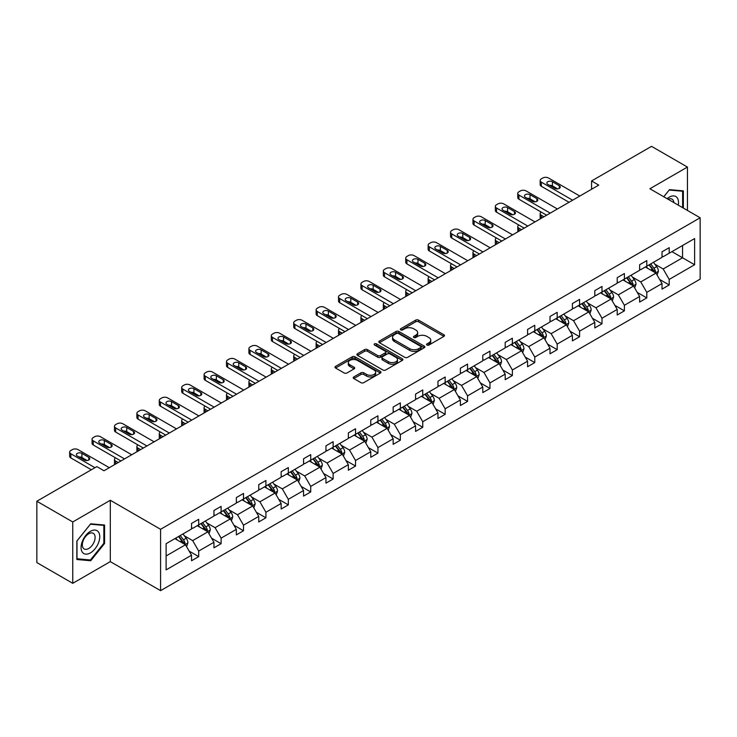 <?xml version="1.0" encoding="UTF-8"?>
<svg xmlns="http://www.w3.org/2000/svg" width="737" height="737" viewBox="0 0 737 737"><rect width="100%" height="100%" fill="white"/><g stroke="black" fill="none" stroke-linecap="round" stroke-linejoin="round"><path stroke-width="1.11" d="M426.953 345.036A1.391 0.801 0 0 0 428.934 345.036L443.904 336.385A1.99 1.152 0 0 0 444.494 335.575A1.99 1.152 0 0 0 443.904 334.764L418.533 320.116A1.99 1.152 0 0 0 415.714 320.116L400.735 328.757A1.391 0.801 0 0 0 400.329 329.328A1.391 0.801 0 0 0 400.735 329.9A1.391 0.801 0 0 0 402.706 329.9L404.65 328.776A6.375 3.685 0 0 1 413.669 328.776L415.788 330.001A6.375 3.685 0 0 1 417.658 332.608A6.375 3.685 0 0 1 415.788 335.206L413.844 336.33A1.391 0.801 0 0 0 413.439 336.901A1.391 0.801 0 0 0 413.844 337.472A1.391 0.801 0 0 0 415.825 337.472L417.759 336.348A6.375 3.685 0 0 1 426.778 336.348L428.897 337.574A6.375 3.685 0 0 1 430.767 340.172A6.375 3.685 0 0 1 428.897 342.779L426.953 343.893A1.391 0.801 0 0 0 426.548 344.465A1.391 0.801 0 0 0 426.953 345.036L426.953 343.893M353.824 376.92A1.99 1.152 0 0 0 353.244 377.731A1.99 1.152 0 0 0 353.824 378.551L360.946 382.66A1.99 1.152 0 0 0 363.765 382.66L380.403 373.051A1.99 1.152 0 0 0 380.983 372.24A1.99 1.152 0 0 0 380.403 371.43L355.022 356.782A1.99 1.152 0 0 0 352.203 356.782L335.575 366.381A1.99 1.152 0 0 0 334.985 367.192A1.99 1.152 0 0 0 335.575 368.012L344.17 372.977A1.99 1.152 0 0 0 346.989 372.977L354.11 368.868A1.99 1.152 0 0 0 354.69 368.049A1.99 1.152 0 0 0 354.11 367.238L349.845 364.778A5.334 3.077 0 0 1 348.288 362.595A5.334 3.077 0 0 1 351.577 359.748A5.334 3.077 0 0 1 357.39 360.421L374.092 370.066A5.334 3.077 0 0 1 375.658 372.24A5.334 3.077 0 0 1 372.36 375.087A5.334 3.077 0 0 1 366.547 374.414L363.765 372.811A1.99 1.152 0 0 0 360.946 372.811L353.824 376.92L353.824 378.551M110.31 500.276L72.751 521.962L36.85 501.234L36.85 562.589L72.751 583.317L110.31 561.631L160.574 590.659L160.574 529.295L110.31 500.276L110.31 561.631M687.437 210.441L687.437 167.069L649.887 188.755L700.15 217.774L160.574 529.295M687.437 167.069L651.536 146.341L591.571 180.961L591.571 189.252M36.85 501.234L96.814 466.613L103.991 470.759L598.757 185.107L591.571 180.961M404.788 357.344A1.99 1.152 0 0 0 407.607 357.344L424.245 347.744A1.99 1.152 0 0 0 424.825 346.934A1.99 1.152 0 0 0 424.245 346.114L398.864 331.466A1.99 1.152 0 0 0 396.045 331.466L379.417 341.065A1.99 1.152 0 0 0 378.827 341.885A1.99 1.152 0 0 0 379.417 342.696L404.788 357.344M375.105 345.34A1.391 0.801 0 0 1 376.524 345.533L402.291 360.411L385.691 370.002A1.99 1.152 0 0 1 382.872 370.002L357.491 355.354L357.491 353.723A1.99 1.152 0 0 0 356.911 354.543A1.99 1.152 0 0 0 357.491 355.354M357.491 353.723L364.612 349.614A1.99 1.152 0 0 1 367.431 349.614L377.722 355.556A1.99 1.152 0 0 0 380.541 355.556L385.267 352.83A1.99 1.152 0 0 0 385.847 352.019A1.99 1.152 0 0 0 385.267 351.199L374.553 345.017A1.391 0.801 0 0 1 374.138 344.446A1.391 0.801 0 0 1 375.004 343.7A1.391 0.801 0 0 1 376.524 343.875L402.319 358.772A1.99 1.152 0 0 1 402.909 359.582A1.99 1.152 0 0 1 402.319 360.402L402.319 358.772M72.751 521.962L72.751 583.317M166.111 543.685L191.528 529.009L191.528 523.454L198.704 519.309L198.704 524.864L213.933 516.075L213.933 510.52L221.109 506.374L221.109 511.929L236.337 503.141L236.337 497.586L243.514 493.431L243.514 498.995L258.742 490.197L258.742 484.642L265.919 480.496L265.919 486.052L281.147 477.263L281.147 471.708L288.324 467.562L288.324 473.117L303.552 464.328L303.552 458.773L310.728 454.628L310.728 460.183L325.957 451.394L325.957 445.839L333.133 441.693L333.133 447.248L348.361 438.46L348.361 432.905L355.538 428.759L355.538 434.314L370.766 425.525L370.766 419.97L377.943 415.825L377.943 421.38L393.162 412.591L393.162 407.036L400.348 402.89L400.348 408.445L415.567 399.657L415.567 394.102L422.752 389.956L422.752 395.511L437.971 386.722L437.971 381.167L445.157 377.022L445.157 382.577L460.376 373.788L460.376 368.233L467.562 364.087L467.562 369.642L482.781 360.854L482.781 355.298L489.967 351.153L489.967 356.708L505.186 347.919L505.186 342.364L512.372 338.219L512.372 343.774L527.591 334.985L527.591 329.421L534.776 325.275L534.776 330.839L549.995 322.041L549.995 316.486L557.181 312.341L557.181 317.896L572.4 309.107L572.4 303.552L579.586 299.406L579.586 304.961L594.805 296.173L594.805 290.618L601.991 286.472L601.991 292.027L617.21 283.238L617.21 277.683L624.396 273.538L624.396 279.093L639.615 270.304L639.615 264.749L646.8 260.603L646.8 266.158L662.019 257.37L662.019 251.814L669.196 247.669L669.196 253.224L694.623 238.548L694.623 264.749L669.196 279.424L669.196 284.979L662.019 289.125L662.019 283.57L646.8 292.359L646.8 297.914L639.615 302.059L639.615 296.504L624.396 305.293L624.396 310.848L617.21 314.994L617.21 309.439L601.991 318.227L601.991 323.792L594.805 327.937L594.805 322.373L579.586 331.171L579.586 336.726L572.4 340.872L572.4 335.317L557.181 344.105L557.181 349.66L549.995 353.806L549.995 348.251L534.776 357.04L534.776 362.595L527.591 366.74L527.591 361.185L512.372 369.974L512.372 375.529L505.186 379.675L505.186 374.12L489.967 382.908L489.967 388.463L482.781 392.609L482.781 387.054L467.562 395.843L467.562 401.398L460.376 405.543L460.376 399.988L445.157 408.777L445.157 414.332L437.971 418.478L437.971 412.923L422.752 421.711L422.752 427.267L415.567 431.412L415.567 425.857L400.348 434.646L400.348 440.201L393.162 444.347L393.162 438.791L377.943 447.58L377.943 453.135L370.766 457.281L370.766 451.726L355.538 460.514L355.538 466.07L348.361 470.215L348.361 464.66L333.133 473.449L333.133 479.004L325.957 483.15L325.957 477.594L310.728 486.383L310.728 491.947L303.552 496.093L303.552 490.538L288.324 499.327L288.324 504.882L281.147 509.027L281.147 503.472L265.919 512.261L265.919 517.816L258.742 521.962L258.742 516.407L243.514 525.195L243.514 530.751L236.337 534.896L236.337 529.341L221.109 538.13L221.109 543.685L213.933 547.831L213.933 542.275L198.704 551.064L198.704 556.619L191.528 560.765L191.528 555.21L166.111 569.885L166.111 543.685M160.574 590.659L700.15 279.139L700.15 217.774M197.267 525.693L207.898 531.828L192.679 540.617L184.361 535.817M192.679 540.617L198.704 551.064M207.898 531.828L213.933 542.275M191.528 527.683L192.679 528.346L198.704 524.864M219.672 512.759L230.303 518.894L215.084 527.683L206.765 522.883M215.084 527.683L221.109 538.13M230.303 518.894L236.337 529.341M213.933 514.748L215.084 515.412L221.109 511.929M242.077 499.824L252.708 505.96L237.48 514.748L229.17 509.949M237.48 514.748L243.514 525.195M252.708 505.96L258.742 516.407M236.337 501.814L237.48 502.477L243.514 498.995M264.482 486.881L275.113 493.025L259.885 501.814L251.575 497.014M259.885 501.814L265.919 512.261M275.113 493.025L281.147 503.472M258.742 488.871L259.885 489.534L265.919 486.052M286.886 473.946L297.518 480.082L282.289 488.871L273.98 484.08M282.289 488.871L288.324 499.327M297.518 480.082L303.552 490.538M281.147 475.936L282.289 476.599L288.324 473.117M309.291 461.012L319.922 467.147L304.694 475.936L296.385 471.136M304.694 475.936L310.728 486.383M319.922 467.147L325.957 477.594M303.552 463.002L304.694 463.665L310.728 460.183M331.696 448.078L342.327 454.213L327.099 463.002L318.789 458.202M327.099 463.002L333.133 473.449M342.327 454.213L348.361 464.66M325.957 450.067L327.099 450.731L333.133 447.248M354.101 435.143L364.732 441.279L349.504 450.067L341.194 445.268M349.504 450.067L355.538 460.514M364.732 441.279L370.766 451.726M348.361 437.133L349.504 437.796L355.538 434.314M376.506 422.209L387.137 428.344L371.909 437.133L363.599 432.333M371.909 437.133L377.943 447.58M387.137 428.344L393.162 438.791M370.766 424.199L371.909 424.862L377.943 421.38M398.91 409.275L409.542 415.41L394.313 424.199L386.004 419.399M394.313 424.199L400.348 434.646M409.542 415.41L415.567 425.857M393.162 411.264L394.313 411.928L400.348 408.445M421.315 396.34L431.946 402.476L416.718 411.264L408.409 406.465M416.718 411.264L422.752 421.711M431.946 402.476L437.971 412.923M415.567 398.33L416.718 398.993L422.752 395.511M443.72 383.406L454.351 389.541L439.123 398.33L430.813 393.53M439.123 398.33L445.157 408.777M454.351 389.541L460.376 399.988M437.971 385.396L439.123 386.059L445.157 382.577M466.125 370.471L476.756 376.607L461.528 385.396L453.218 380.596M461.528 385.396L467.562 395.843M476.756 376.607L482.781 387.054M460.376 372.461L461.528 373.125L467.562 369.642M488.53 357.537L499.161 363.673L483.933 372.461L475.623 367.662M483.933 372.461L489.967 382.908M499.161 363.673L505.186 374.12M482.781 359.527L483.933 360.19L489.967 356.708M510.934 344.603L521.556 350.738L506.337 359.527L498.028 354.727M506.337 359.527L512.372 369.974M521.556 350.738L527.591 361.185M505.186 346.593L506.337 347.256L512.372 343.774M533.339 331.668L543.961 337.804L528.742 346.593L520.433 341.793M528.742 346.593L534.776 357.04M543.961 337.804L549.995 348.251M527.591 333.658L528.742 334.322L534.776 330.839M555.744 318.725L566.366 324.86L551.147 333.658L542.837 328.859M551.147 333.658L557.181 344.105M566.366 324.86L572.4 335.317M549.995 320.715L551.147 321.378L557.181 317.896M578.149 305.791L588.771 311.926L573.552 320.715L565.242 315.924M573.552 320.715L579.586 331.171M588.771 311.926L594.805 322.373M572.4 307.78L573.552 308.444L579.586 304.961M600.554 292.856L611.176 298.992L595.957 307.78L587.647 302.981M595.957 307.78L601.991 318.227M611.176 298.992L617.21 309.439M594.805 294.846L595.957 295.509L601.991 292.027M622.958 279.922L633.58 286.057L618.361 294.846L610.043 290.046M618.361 294.846L624.396 305.293M633.58 286.057L639.615 296.504M617.21 281.912L618.361 282.575L624.396 279.093M645.363 266.987L655.985 273.123L640.766 281.912L632.447 277.112M640.766 281.912L646.8 292.359M655.985 273.123L662.019 283.57M639.615 268.977L640.766 269.641L646.8 266.158M671.932 251.649L682.554 257.784L663.171 268.977L654.852 264.178M663.171 268.977L669.196 279.424M694.623 264.749L682.554 257.784L682.554 245.513L694.623 238.548M662.019 256.043L663.171 256.706L669.196 253.224M166.111 555.956L185.494 544.763L174.862 538.627M185.494 544.763L191.528 555.21M659.652 279.47L669.196 284.979M637.247 292.405L646.8 297.914M614.842 305.339L624.396 310.848M592.437 318.273L601.991 323.792M570.033 331.208L579.586 336.726M547.628 344.142L557.181 349.66M525.223 357.077L534.776 362.595M502.818 370.011L512.372 375.529M480.413 382.945L489.967 388.463M458.009 395.88L467.562 401.398M435.604 408.823L445.157 414.332M413.199 421.757L422.752 427.267M390.794 434.692L400.348 440.201M368.389 447.626L377.943 453.135M345.985 460.561L355.538 466.07M323.58 473.495L333.133 479.004M301.175 486.429L310.728 491.947M278.77 499.364L288.324 504.882M256.375 512.298L265.919 517.816M233.97 525.232L243.514 530.751M211.565 538.167L221.109 543.685M189.16 551.101L198.704 556.619M683.346 208.074L683.346 190.874L669.491 189.639L663.761 196.77M104.562 543.51L104.562 525.03L90.706 523.795L76.851 541.032L76.851 559.512L90.706 560.756L104.562 543.51L103.843 543.095M427.515 345.238L428.897 344.437A6.375 3.685 0 0 0 430.767 341.83L430.767 340.172M417.658 332.608L417.658 334.266A6.375 3.685 0 0 1 415.788 336.864L414.406 337.666M443.904 334.764L443.904 336.385L418.533 321.774A1.99 1.152 0 0 0 415.714 321.774L401.297 330.093M424.217 347.763L398.864 333.124A1.99 1.152 0 0 0 396.045 333.124L379.444 342.714M420.716 347.495A1.391 0.801 0 0 0 421.131 346.934A1.391 0.801 0 0 0 420.716 346.362L398.45 333.502A1.391 0.801 0 0 0 396.469 333.502L394.424 334.681A6.375 3.685 0 0 0 392.563 337.288A6.375 3.685 0 0 0 394.424 339.886L409.652 348.684A6.375 3.685 0 0 0 418.671 348.684L420.716 347.495L420.716 349.154A1.391 0.801 0 0 0 421.131 348.592L421.131 346.934M392.563 337.288L392.563 338.946A6.375 3.685 0 0 0 394.424 341.544L394.424 339.886M420.716 349.154L418.671 350.342A6.375 3.685 0 0 1 409.652 350.342L394.424 341.544M357.519 355.372L364.612 351.273L364.612 349.614M385.847 352.019L385.847 353.677A1.99 1.152 0 0 1 385.267 354.488L380.541 357.215A1.99 1.152 0 0 1 377.722 357.215L367.431 351.273A1.99 1.152 0 0 0 364.612 351.273M388.399 361.72A5.334 3.077 0 0 0 394.212 362.392A5.334 3.077 0 0 0 397.501 359.545A5.334 3.077 0 0 0 395.944 357.371L390.057 353.972A1.99 1.152 0 0 0 387.238 353.972L382.512 356.699A1.99 1.152 0 0 0 381.932 357.509A1.99 1.152 0 0 0 382.512 358.32L388.399 361.72L388.399 363.378A5.334 3.077 0 0 0 394.212 364.05A5.334 3.077 0 0 0 397.501 361.204L397.501 359.545M381.932 357.509L381.932 359.168A1.99 1.152 0 0 0 382.512 359.978L382.512 358.32M388.399 363.378L382.512 359.978M375.658 372.24L375.658 373.899A5.334 3.077 0 0 1 372.36 376.745A5.334 3.077 0 0 1 366.547 376.073L363.765 374.47A1.99 1.152 0 0 0 360.946 374.47L353.852 378.56M348.288 362.595L348.288 364.253A5.334 3.077 0 0 0 349.845 366.436L349.845 364.778M354.082 368.878L349.845 366.436M380.403 371.43L380.403 373.051L355.022 358.44A1.99 1.152 0 0 0 352.203 358.44L335.602 368.021M89.241 559.908L90.706 560.756M657.082 275.012L658.399 271.198A5.38 3.105 -120 0 0 656.685 266.619L653.461 262.317M647.676 268.323L646.275 266.462M543.897 216.779L541.354 215.315L541.354 218.253M540.497 218.742A4.063 2.349 180 0 1 540.166 217.802L540.166 213.656A4.063 2.349 -0 0 0 541.354 215.315M655.193 272.662L655.497 271.428A5.38 3.105 -120 0 0 653.949 268.194L650.725 263.892M649.38 264.666L652.927 269.401A2.745 1.585 60 0 1 653.424 270.239L655.497 271.428M649.002 264.887L652.227 269.189A5.38 3.105 60 0 1 653.572 271.732M541.216 212.081A4.063 2.349 -0 0 0 540.166 213.656M572.621 200.197L541.354 182.15A4.063 2.349 0 0 1 540.166 180.491A4.063 2.349 0 0 1 541.354 178.833L542.791 178.004A4.063 2.349 0 0 1 548.531 178.004L579.798 196.051M540.166 180.491L540.166 184.637A4.063 2.349 180 0 0 541.354 186.295L569.028 202.27M547.812 184.388A3.252 1.879 180 0 1 546.863 183.062A3.252 1.879 180 0 1 548.872 181.33A3.252 1.879 180 0 1 552.409 181.735L559.3 185.715A3.252 1.879 180 0 1 560.258 187.041A3.252 1.879 180 0 1 558.25 188.773A3.252 1.879 180 0 1 554.712 188.368L547.812 184.388M549.507 185.365A3.252 1.879 180 0 1 552.409 185.881L557.614 188.884M634.677 287.946L635.994 284.132A5.38 3.105 -120 0 0 634.281 279.553L631.056 275.251M625.271 281.258L623.871 279.397M521.492 229.714L518.949 228.249L518.949 231.188M518.093 231.676A4.063 2.349 180 0 1 517.761 230.736L517.761 226.591A4.063 2.349 -0 0 0 518.949 228.249M632.788 285.597L633.092 284.362A5.38 3.105 -120 0 0 631.545 281.129L628.32 276.826M626.975 277.6L630.522 282.335A2.745 1.585 60 0 1 631.019 283.174L633.092 284.362M626.597 277.821L629.822 282.124A5.38 3.105 60 0 1 631.167 284.666M518.811 225.015A4.063 2.349 -0 0 0 517.761 226.591M612.272 300.889L613.589 297.066A5.38 3.105 -120 0 0 611.876 292.488L608.651 288.185M602.866 294.192L601.466 292.331M499.087 242.648L496.545 241.183L496.545 244.122M495.688 244.61A4.063 2.349 180 0 1 495.356 243.671L495.356 239.525A4.063 2.349 -0 0 0 496.545 241.183M610.383 298.54L610.687 297.297A5.38 3.105 -120 0 0 609.149 294.063L605.925 289.761M604.57 290.535L608.117 295.27A2.745 1.585 60 0 1 608.615 296.108L610.687 297.297M604.193 290.756L607.417 295.058A5.38 3.105 60 0 1 608.762 297.601M496.406 237.95A4.063 2.349 -0 0 0 495.356 239.525M550.217 213.131L518.949 195.084A4.063 2.349 0 0 1 517.761 193.426A4.063 2.349 0 0 1 518.949 191.767L520.386 190.938A4.063 2.349 0 0 1 526.126 190.938L557.393 208.986M517.761 193.426L517.761 197.571A4.063 2.349 180 0 0 518.949 199.23L546.624 215.204M525.407 197.323A3.252 1.879 180 0 1 524.458 195.996A3.252 1.879 180 0 1 526.467 194.264A3.252 1.879 180 0 1 530.004 194.669L536.895 198.649A3.252 1.879 180 0 1 537.853 199.976A3.252 1.879 180 0 1 535.845 201.708A3.252 1.879 180 0 1 532.307 201.302L525.407 197.323M527.102 198.299A3.252 1.879 180 0 1 530.004 198.815L535.209 201.818M527.812 226.066L496.545 208.018A4.063 2.349 0 0 1 495.356 206.36A4.063 2.349 0 0 1 496.545 204.702L497.982 203.873A4.063 2.349 0 0 1 503.721 203.873L534.988 221.92M495.356 206.36L495.356 210.506A4.063 2.349 180 0 0 496.545 212.164L524.219 228.138M503.002 210.257A3.252 1.879 180 0 1 502.054 208.93A3.252 1.879 180 0 1 504.062 207.198A3.252 1.879 180 0 1 507.6 207.604L514.49 211.583A3.252 1.879 180 0 1 515.449 212.91A3.252 1.879 180 0 1 513.44 214.642A3.252 1.879 180 0 1 509.903 214.237L503.002 210.257M504.698 211.233A3.252 1.879 180 0 1 507.6 211.749L512.805 214.753M678.289 205.153A13.202 7.619 120 0 0 667.077 198.686M673.867 202.601A9.037 5.214 120 0 0 672.015 199.147A9.037 5.214 120 0 0 668.1 199.276M663.788 196.779L669.196 190.045L682.628 191.242L682.628 207.659M681.734 190.736L682.628 191.242M98.5 542.828A13.202 7.619 120 0 0 95.091 530.078A13.202 7.619 120 0 0 82.332 541.382A13.202 7.619 120 0 0 85.75 554.141A13.202 7.619 120 0 0 98.5 542.828M94.253 541.621A9.037 5.214 120 0 0 93.24 533.302A9.037 5.214 120 0 0 83.189 540.636A9.037 5.214 120 0 0 84.202 548.954A9.037 5.214 120 0 0 94.253 541.621M76.989 558.812L76.989 540.912L90.421 524.2L103.843 525.407L103.843 543.307L90.421 560.009L76.851 558.729M102.959 524.891L103.843 525.407M589.867 313.824L591.185 310.01A5.38 3.105 -120 0 0 589.471 305.422L586.247 301.12M580.461 307.126L579.061 305.265M476.682 255.592L474.14 254.118L474.14 257.056M473.292 257.545A4.063 2.349 180 0 1 472.951 256.605L472.951 252.459A4.063 2.349 -0 0 0 474.14 254.118M587.979 311.475L588.283 310.231A5.38 3.105 -120 0 0 586.744 306.997L583.52 302.695M582.166 303.469L585.712 308.213A2.745 1.585 60 0 1 586.21 309.043L588.283 310.231M581.788 303.69L585.012 307.992A5.38 3.105 60 0 1 586.357 310.535M474.002 250.884A4.063 2.349 -0 0 0 472.951 252.459M505.407 239L474.14 220.953A4.063 2.349 0 0 1 472.951 219.294A4.063 2.349 0 0 1 474.14 217.636L475.577 216.807A4.063 2.349 0 0 1 481.316 216.807L512.583 234.854M472.951 219.294L472.951 223.44A4.063 2.349 180 0 0 474.14 225.098L501.814 241.073M480.598 223.191A3.252 1.879 180 0 1 479.649 221.865A3.252 1.879 180 0 1 481.657 220.133A3.252 1.879 180 0 1 485.195 220.538L492.095 224.518A3.252 1.879 180 0 1 493.044 225.844A3.252 1.879 180 0 1 491.035 227.576A3.252 1.879 180 0 1 487.498 227.171L480.598 223.191M482.293 224.168A3.252 1.879 180 0 1 485.195 224.684L490.4 227.687M567.462 326.758L568.78 322.944A5.38 3.105 -120 0 0 567.066 318.356L563.842 314.054M558.056 320.07L556.656 318.2M454.278 268.526L451.735 267.052L451.735 269.991M450.887 270.479A4.063 2.349 180 0 1 450.547 269.539L450.547 265.394A4.063 2.349 -0 0 0 451.735 267.052M565.574 324.409L565.878 323.175A5.38 3.105 -120 0 0 564.339 319.932L561.115 315.629M559.761 316.403L563.308 321.148A2.745 1.585 60 0 1 563.814 321.977L565.878 323.175M559.392 316.624L562.617 320.927A5.38 3.105 60 0 1 563.952 323.469M451.597 263.828A4.063 2.349 -0 0 0 450.547 265.394M483.002 251.943L451.735 233.887A4.063 2.349 0 0 1 450.547 232.229A4.063 2.349 0 0 1 451.735 230.57L453.172 229.741A4.063 2.349 0 0 1 458.911 229.741L490.179 247.789M450.547 232.229L450.547 236.374A4.063 2.349 180 0 0 451.735 238.033L479.409 254.016M458.193 236.126A3.252 1.879 180 0 1 457.244 234.799A3.252 1.879 180 0 1 459.252 233.067A3.252 1.879 180 0 1 462.79 233.472L469.69 237.452A3.252 1.879 180 0 1 470.639 238.779A3.252 1.879 180 0 1 468.631 240.511A3.252 1.879 180 0 1 465.093 240.105L458.193 236.126M459.888 237.102A3.252 1.879 180 0 1 462.79 237.618L467.995 240.621M545.058 339.693L546.375 335.879A5.38 3.105 -120 0 0 544.661 331.291L541.437 326.988M535.652 333.004L534.251 331.134M431.873 281.46L429.33 279.986L429.33 282.925M428.483 283.413A4.063 2.349 180 0 1 428.142 282.474L428.142 278.328A4.063 2.349 -0 0 0 429.33 279.986M543.169 337.343L543.473 336.109A5.38 3.105 -120 0 0 541.935 332.866L538.71 328.564M537.356 329.347L540.903 334.082A2.745 1.585 60 0 1 541.409 334.911L543.473 336.109M536.987 329.559L540.212 333.861A5.38 3.105 60 0 1 541.548 336.404M429.192 276.762A4.063 2.349 -0 0 0 428.142 278.328M460.597 264.878L429.33 246.821A4.063 2.349 0 0 1 428.142 245.163A4.063 2.349 0 0 1 429.33 243.505L430.767 242.676A4.063 2.349 0 0 1 436.507 242.676L467.774 260.732M428.142 245.163L428.142 249.309A4.063 2.349 180 0 0 429.33 250.967L457.004 266.951M435.788 249.06A3.252 1.879 180 0 1 434.839 247.733A3.252 1.879 180 0 1 436.848 246.001A3.252 1.879 180 0 1 440.385 246.407L447.285 250.387A3.252 1.879 180 0 1 448.234 251.713A3.252 1.879 180 0 1 446.226 253.445A3.252 1.879 180 0 1 442.688 253.04L435.788 249.06M437.483 250.036A3.252 1.879 180 0 1 440.385 250.552L445.59 253.556M522.653 352.627L523.97 348.813A5.38 3.105 -120 0 0 522.257 344.225L519.032 339.923M513.247 345.939L511.847 344.068M409.468 294.395L406.925 292.93L406.925 295.859M406.078 296.348A4.063 2.349 180 0 1 405.737 295.417L405.737 291.272A4.063 2.349 -0 0 0 406.925 292.93M520.764 350.278L521.068 349.043A5.38 3.105 -120 0 0 519.53 345.8L516.305 341.498M514.951 342.281L518.507 347.016A2.745 1.585 60 0 1 519.005 347.846L521.068 349.043M514.583 342.493L517.807 346.795A5.38 3.105 60 0 1 519.143 349.338M406.787 289.696A4.063 2.349 -0 0 0 405.737 291.272M438.193 277.812L406.925 259.756A4.063 2.349 0 0 1 405.737 258.097A4.063 2.349 0 0 1 406.925 256.439L408.362 255.61A4.063 2.349 0 0 1 414.102 255.61L445.369 273.667M405.737 258.097L405.737 262.243A4.063 2.349 180 0 0 406.925 263.901L434.6 279.885M413.383 261.994A3.252 1.879 180 0 1 412.434 260.668A3.252 1.879 180 0 1 414.443 258.936A3.252 1.879 180 0 1 417.98 259.341L424.88 263.321A3.252 1.879 180 0 1 425.829 264.647A3.252 1.879 180 0 1 423.821 266.379A3.252 1.879 180 0 1 420.283 265.974L413.383 261.994M415.078 262.971A3.252 1.879 180 0 1 417.98 263.487L423.185 266.49M500.248 365.561L501.565 361.747A5.38 3.105 -120 0 0 499.852 357.159L496.627 352.857M490.842 358.873L489.442 357.003M387.063 307.329L384.521 305.864L384.521 308.794M383.673 309.282A4.063 2.349 180 0 1 383.332 308.352L383.332 304.206A4.063 2.349 -0 0 0 384.521 305.864M498.359 363.212L498.663 361.978A5.38 3.105 -120 0 0 497.125 358.735L493.901 354.433M492.546 355.216L496.102 359.951A2.745 1.585 60 0 1 496.6 360.78L498.663 361.978M492.178 355.427L495.402 359.73A5.38 3.105 60 0 1 496.738 362.272M384.382 302.631A4.063 2.349 -0 0 0 383.332 304.206M415.788 290.747L384.521 272.69A4.063 2.349 0 0 1 383.332 271.032A4.063 2.349 0 0 1 384.521 269.373L385.958 268.544A4.063 2.349 0 0 1 391.697 268.544L422.964 286.601M383.332 271.032L383.332 275.177A4.063 2.349 180 0 0 384.521 276.836L412.195 292.819M390.988 274.929A3.252 1.879 180 0 1 390.03 273.602A3.252 1.879 180 0 1 392.038 271.87A3.252 1.879 180 0 1 395.576 272.275L402.476 276.255A3.252 1.879 180 0 1 403.425 277.582A3.252 1.879 180 0 1 401.416 279.323A3.252 1.879 180 0 1 397.879 278.908L390.988 274.929M392.674 275.905A3.252 1.879 180 0 1 395.576 276.421L400.781 279.424M477.843 378.496L479.161 374.682A5.38 3.105 -120 0 0 477.447 370.094L474.223 365.792M468.437 371.807L467.037 369.937M364.658 320.263L362.116 318.799L362.116 321.728M361.268 322.226A4.063 2.349 180 0 1 360.927 321.286L360.927 317.14A4.063 2.349 -0 0 0 362.116 318.799M475.955 376.146L476.259 374.912A5.38 3.105 -120 0 0 474.72 371.669L471.496 367.367M470.142 368.15L473.698 372.885A2.745 1.585 60 0 1 474.195 373.714L476.259 374.912M469.773 368.362L472.997 372.664A5.38 3.105 60 0 1 474.333 375.207M361.978 315.565A4.063 2.349 -0 0 0 360.927 317.14M393.383 303.681L362.116 285.624A4.063 2.349 0 0 1 360.927 283.966A4.063 2.349 0 0 1 362.116 282.308L363.553 281.479A4.063 2.349 0 0 1 369.301 281.479L400.56 299.535M360.927 283.966L360.927 288.112A4.063 2.349 180 0 0 362.116 289.77L389.79 305.754M368.583 287.863A3.252 1.879 180 0 1 367.625 286.536A3.252 1.879 180 0 1 369.633 284.804A3.252 1.879 180 0 1 373.171 285.21L380.071 289.19A3.252 1.879 180 0 1 381.02 290.516A3.252 1.879 180 0 1 379.011 292.257A3.252 1.879 180 0 1 375.474 291.843L368.583 287.863M370.269 288.84A3.252 1.879 180 0 1 373.171 289.355L378.376 292.368M455.438 391.43L456.756 387.616A5.38 3.105 -120 0 0 455.042 383.037L451.818 378.726M446.032 384.742L444.641 382.872M342.254 333.198L339.711 331.733L339.711 334.662M338.863 335.16A4.063 2.349 180 0 1 338.523 334.22L338.523 330.075A4.063 2.349 -0 0 0 339.711 331.733M453.55 389.081L453.854 387.846A5.38 3.105 -120 0 0 452.315 384.613L449.091 380.301M447.737 381.084L451.293 385.82A2.745 1.585 60 0 1 451.79 386.649L453.854 387.846M447.368 381.296L450.593 385.608A5.38 3.105 60 0 1 451.928 388.141M339.573 328.499A4.063 2.349 -0 0 0 338.523 330.075M433.034 404.364L434.351 400.55A5.38 3.105 -120 0 0 432.637 395.972L429.413 391.66M423.628 397.676L422.237 395.806M319.849 346.132L317.306 344.667L317.306 347.597M316.459 348.094A4.063 2.349 180 0 1 316.118 347.155L316.118 343.009A4.063 2.349 -0 0 0 317.306 344.667M431.145 402.015L431.449 400.781A5.38 3.105 -120 0 0 429.911 397.547L426.686 393.236M425.332 394.019L428.888 398.754A2.745 1.585 60 0 1 429.385 399.592L431.449 400.781M424.963 394.231L428.188 398.542A5.38 3.105 60 0 1 429.524 401.085M317.168 341.434A4.063 2.349 -0 0 0 316.118 343.009M410.629 417.299L411.955 413.485A5.38 3.105 -120 0 0 410.233 408.906L407.008 404.595M401.223 410.61L399.832 408.749M297.444 359.066L294.901 357.602L294.901 360.531M294.054 361.029A4.063 2.349 180 0 1 293.713 360.089L293.713 355.943A4.063 2.349 -0 0 0 294.901 357.602M408.74 414.949L409.044 413.715A5.38 3.105 -120 0 0 407.506 410.481L404.281 406.17M402.936 406.953L406.483 411.688A2.745 1.585 60 0 1 406.981 412.527L409.044 413.715M402.559 407.165L405.783 411.476A5.38 3.105 60 0 1 407.119 414.019M294.763 354.368A4.063 2.349 -0 0 0 293.713 355.943M388.224 430.233L389.551 426.419A5.38 3.105 -120 0 0 387.828 421.84L384.603 417.538M378.818 423.545L377.427 421.684M275.039 372.001L272.497 370.536L272.497 373.475M271.649 373.963A4.063 2.349 180 0 1 271.308 373.023L271.308 368.878A4.063 2.349 -0 0 0 272.497 370.536M386.335 427.884L386.639 426.649A5.38 3.105 -120 0 0 385.101 423.416L381.877 419.113M380.532 419.887L384.078 424.623A2.745 1.585 60 0 1 384.576 425.461L386.639 426.649M380.154 420.108L383.378 424.411A5.38 3.105 60 0 1 384.714 426.953M272.358 367.302A4.063 2.349 -0 0 0 271.308 368.878M365.819 443.167L367.146 439.353A5.38 3.105 -120 0 0 365.423 434.775L362.199 430.472M356.413 436.479L355.022 434.618M252.634 384.935L250.092 383.47L250.092 386.409M249.244 386.897A4.063 2.349 180 0 1 248.903 385.958L248.903 381.812A4.063 2.349 -0 0 0 250.092 383.47M363.94 440.818L364.235 439.584A5.38 3.105 -120 0 0 362.696 436.35L359.472 432.048M358.127 432.822L361.674 437.557A2.745 1.585 60 0 1 362.171 438.395L364.235 439.584M357.749 433.043L360.973 437.345A5.38 3.105 60 0 1 362.309 439.888M249.954 380.237A4.063 2.349 -0 0 0 248.903 381.812M343.414 456.102L344.741 452.288A5.38 3.105 -120 0 0 343.018 447.709L339.794 443.407M334.008 449.413L332.617 447.552M230.23 397.869L227.687 396.405L227.687 399.343M226.839 399.832A4.063 2.349 180 0 1 226.499 398.892L226.499 394.746A4.063 2.349 -0 0 0 227.687 396.405M341.535 453.752L341.83 452.518A5.38 3.105 -120 0 0 340.291 449.284L337.067 444.982M335.722 445.756L339.269 450.491A2.745 1.585 60 0 1 339.766 451.33L341.83 452.518M335.344 445.977L338.569 450.279A5.38 3.105 60 0 1 339.914 452.822M227.549 393.171A4.063 2.349 -0 0 0 226.499 394.746M321.01 469.045L322.336 465.231A5.38 3.105 -120 0 0 320.613 460.643L317.389 456.341M311.613 462.348L310.213 460.487M207.825 410.804L205.282 409.339L205.282 412.278M204.435 412.766A4.063 2.349 180 0 1 204.094 411.826L204.094 407.681A4.063 2.349 -0 0 0 205.282 409.339M319.13 466.696L319.425 465.452A5.38 3.105 -120 0 0 317.887 462.219L314.662 457.917M313.317 458.69L316.864 463.435A2.745 1.585 60 0 1 317.361 464.264L319.425 465.452M312.939 458.911L316.164 463.214A5.38 3.105 60 0 1 317.509 465.756M205.144 406.105A4.063 2.349 -0 0 0 204.094 407.681M298.605 481.98L299.931 478.166A5.38 3.105 -120 0 0 298.209 473.578L294.984 469.276M289.208 475.282L287.808 473.421M185.42 423.747L182.877 422.273L182.877 425.212M182.03 425.7A4.063 2.349 180 0 1 181.689 424.761L181.689 420.615A4.063 2.349 -0 0 0 182.877 422.273M296.725 479.63L297.02 478.396A5.38 3.105 -120 0 0 295.482 475.153L292.257 470.851M290.912 471.625L294.459 476.369A2.745 1.585 60 0 1 294.957 477.198L297.02 478.396M290.535 471.846L293.759 476.148A5.38 3.105 60 0 1 295.104 478.691M182.739 419.04A4.063 2.349 -0 0 0 181.689 420.615M276.2 494.914L277.527 491.1A5.38 3.105 -120 0 0 275.804 486.512L272.579 482.21M266.803 488.226L265.403 486.356M163.015 436.682L160.473 435.208L160.473 438.147M159.625 438.635A4.063 2.349 180 0 1 159.284 437.695L159.284 433.549A4.063 2.349 -0 0 0 160.473 435.208M274.321 492.565L274.615 491.33A5.38 3.105 -120 0 0 273.077 488.087L269.853 483.785M268.508 484.559L272.054 489.304A2.745 1.585 60 0 1 272.552 490.133L274.615 491.33M268.13 484.78L271.354 489.082A5.38 3.105 60 0 1 272.699 491.625M160.334 431.983A4.063 2.349 -0 0 0 159.284 433.549M253.795 507.848L255.122 504.034A5.38 3.105 -120 0 0 253.399 499.446L250.175 495.144M244.398 501.16L242.998 499.29M140.61 449.616L138.068 448.142L138.068 451.081M137.22 451.569A4.063 2.349 180 0 1 136.879 450.629L136.879 446.484A4.063 2.349 -0 0 0 138.068 448.142M251.916 505.499L252.211 504.265A5.38 3.105 -120 0 0 250.672 501.022L247.448 496.72M246.103 497.503L249.65 502.238A2.745 1.585 60 0 1 250.147 503.067L252.211 504.265M245.725 497.715L248.949 502.017A5.38 3.105 60 0 1 250.294 504.559M137.93 444.918A4.063 2.349 -0 0 0 136.879 446.484M370.978 316.615L339.711 298.559A4.063 2.349 0 0 1 338.523 296.9A4.063 2.349 0 0 1 339.711 295.242L341.148 294.413A4.063 2.349 0 0 1 346.897 294.413L378.155 312.47M338.523 296.9L338.523 301.055A4.063 2.349 180 0 0 339.711 302.714L367.385 318.688M346.178 300.807A3.252 1.879 180 0 1 345.22 299.48A3.252 1.879 180 0 1 347.228 297.739A3.252 1.879 180 0 1 350.766 298.144L357.666 302.133A3.252 1.879 180 0 1 358.615 303.46A3.252 1.879 180 0 1 356.607 305.192A3.252 1.879 180 0 1 353.069 304.786L346.178 300.807M347.864 301.774A3.252 1.879 180 0 1 350.766 302.299L355.971 305.302M348.573 329.55L317.306 311.502A4.063 2.349 0 0 1 316.118 309.844A4.063 2.349 0 0 1 317.306 308.186L318.743 307.357A4.063 2.349 0 0 1 324.492 307.357L355.75 325.404M316.118 309.844L316.118 313.99A4.063 2.349 180 0 0 317.306 315.648L344.98 331.622M323.773 313.741A3.252 1.879 180 0 1 322.815 312.414A3.252 1.879 180 0 1 324.824 310.673A3.252 1.879 180 0 1 328.37 311.088L335.261 315.067A3.252 1.879 180 0 1 336.21 316.394A3.252 1.879 180 0 1 334.202 318.126A3.252 1.879 180 0 1 330.664 317.721L323.773 313.741M325.459 314.717A3.252 1.879 180 0 1 328.37 315.233L333.566 318.237M326.169 342.484L294.901 324.437A4.063 2.349 0 0 1 293.713 322.778A4.063 2.349 0 0 1 294.901 321.12L296.338 320.291A4.063 2.349 0 0 1 302.087 320.291L333.345 338.338M293.713 322.778L293.713 326.924A4.063 2.349 180 0 0 294.901 328.582L322.576 344.557M301.369 326.675A3.252 1.879 180 0 1 300.41 325.349A3.252 1.879 180 0 1 302.419 323.617A3.252 1.879 180 0 1 305.966 324.022L312.857 328.002A3.252 1.879 180 0 1 313.805 329.328A3.252 1.879 180 0 1 311.797 331.06A3.252 1.879 180 0 1 308.259 330.655L301.369 326.675M303.054 327.652A3.252 1.879 180 0 1 305.966 328.168L311.161 331.171M303.764 355.418L272.497 337.371A4.063 2.349 0 0 1 271.308 335.713A4.063 2.349 0 0 1 272.497 334.054L273.934 333.225A4.063 2.349 0 0 1 279.682 333.225L310.95 351.273M271.308 335.713L271.308 339.858A4.063 2.349 180 0 0 272.497 341.517L300.171 357.491M278.964 339.61A3.252 1.879 180 0 1 278.006 338.283A3.252 1.879 180 0 1 280.014 336.551A3.252 1.879 180 0 1 283.561 336.956L290.452 340.936A3.252 1.879 180 0 1 291.401 342.263A3.252 1.879 180 0 1 289.392 343.995A3.252 1.879 180 0 1 285.855 343.589L278.964 339.61M280.65 340.586A3.252 1.879 180 0 1 283.561 341.102L288.757 344.105M281.359 368.353L250.092 350.305A4.063 2.349 0 0 1 248.903 348.647A4.063 2.349 0 0 1 250.092 346.989L251.529 346.16A4.063 2.349 0 0 1 257.277 346.16L288.545 364.207M248.903 348.647L248.903 352.793A4.063 2.349 180 0 0 250.092 354.451L277.766 370.425M256.559 352.544A3.252 1.879 180 0 1 255.601 351.217A3.252 1.879 180 0 1 257.609 349.485A3.252 1.879 180 0 1 261.156 349.891L268.047 353.871A3.252 1.879 180 0 1 268.996 355.197A3.252 1.879 180 0 1 266.997 356.929A3.252 1.879 180 0 1 263.45 356.524L256.559 352.544M258.245 353.52A3.252 1.879 180 0 1 261.156 354.036L266.352 357.04M258.954 381.287L227.687 363.24A4.063 2.349 0 0 1 226.499 361.581A4.063 2.349 0 0 1 227.687 359.923L229.124 359.094A4.063 2.349 0 0 1 234.873 359.094L266.14 377.141M226.499 361.581L226.499 365.727A4.063 2.349 180 0 0 227.687 367.385L255.361 383.36M234.154 365.478A3.252 1.879 180 0 1 233.205 364.152A3.252 1.879 180 0 1 235.204 362.42A3.252 1.879 180 0 1 238.751 362.825L245.642 366.805A3.252 1.879 180 0 1 246.591 368.132A3.252 1.879 180 0 1 244.592 369.863A3.252 1.879 180 0 1 241.045 369.458L234.154 365.478M235.84 366.455A3.252 1.879 180 0 1 238.751 366.971L243.947 369.974M236.549 394.221L205.282 376.174A4.063 2.349 0 0 1 204.094 374.516A4.063 2.349 0 0 1 205.282 372.858L206.719 372.028A4.063 2.349 0 0 1 212.468 372.028L243.735 390.076M204.094 374.516L204.094 378.661A4.063 2.349 180 0 0 205.282 380.32L232.956 396.294M211.749 378.413A3.252 1.879 180 0 1 210.8 377.086A3.252 1.879 180 0 1 212.8 375.354A3.252 1.879 180 0 1 216.346 375.759L223.237 379.739A3.252 1.879 180 0 1 224.186 381.066A3.252 1.879 180 0 1 222.187 382.798A3.252 1.879 180 0 1 218.64 382.392L211.749 378.413M213.435 379.389A3.252 1.879 180 0 1 216.346 379.905L221.551 382.908M214.145 407.156L182.877 389.108A4.063 2.349 0 0 1 181.689 387.45A4.063 2.349 0 0 1 182.877 385.792L184.314 384.963A4.063 2.349 0 0 1 190.063 384.963L221.33 403.01M181.689 387.45L181.689 391.596A4.063 2.349 180 0 0 182.877 393.254L210.552 409.228M189.345 391.347A3.252 1.879 180 0 1 188.396 390.02A3.252 1.879 180 0 1 190.395 388.288A3.252 1.879 180 0 1 193.942 388.694L200.833 392.674A3.252 1.879 180 0 1 201.781 394A3.252 1.879 180 0 1 199.782 395.732A3.252 1.879 180 0 1 196.235 395.327L189.345 391.347M191.03 392.324A3.252 1.879 180 0 1 193.942 392.839L199.147 395.843M191.74 420.099L160.473 402.043A4.063 2.349 0 0 1 159.284 400.384A4.063 2.349 0 0 1 160.473 398.726L161.91 397.897A4.063 2.349 0 0 1 167.658 397.897L198.926 415.944M159.284 400.384L159.284 404.53A4.063 2.349 180 0 0 160.473 406.188L188.147 422.172M166.94 404.281A3.252 1.879 180 0 1 165.991 402.955A3.252 1.879 180 0 1 167.99 401.223A3.252 1.879 180 0 1 171.537 401.628L178.428 405.608A3.252 1.879 180 0 1 179.377 406.935A3.252 1.879 180 0 1 177.377 408.667A3.252 1.879 180 0 1 173.831 408.261L166.94 404.281M168.626 405.258A3.252 1.879 180 0 1 171.537 405.774L176.742 408.777M169.335 433.034L138.068 414.977A4.063 2.349 0 0 1 136.879 413.319A4.063 2.349 0 0 1 138.068 411.661L139.505 410.831A4.063 2.349 0 0 1 145.253 410.831L176.521 428.888M136.879 413.319L136.879 417.464A4.063 2.349 180 0 0 138.068 419.123L165.751 435.106M144.535 417.216A3.252 1.879 180 0 1 143.586 415.889A3.252 1.879 180 0 1 145.585 414.157A3.252 1.879 180 0 1 149.132 414.562L156.023 418.542A3.252 1.879 180 0 1 156.972 419.869A3.252 1.879 180 0 1 154.973 421.601A3.252 1.879 180 0 1 151.426 421.195L144.535 417.216M146.23 418.192A3.252 1.879 180 0 1 149.132 418.708L154.337 421.711M231.4 520.783L232.717 516.969A5.38 3.105 -120 0 0 230.994 512.381L227.77 508.079M221.994 514.094L220.593 512.224M118.206 462.55L115.672 461.086L115.672 464.015M114.815 464.503A4.063 2.349 180 0 1 114.475 463.573L114.475 459.427A4.063 2.349 -0 0 0 115.672 461.086M229.511 518.433L229.806 517.199A5.38 3.105 -120 0 0 228.267 513.956L225.043 509.654M223.698 510.437L227.245 515.172A2.745 1.585 60 0 1 227.742 516.001L229.806 517.199M223.32 510.649L226.545 514.951A5.38 3.105 60 0 1 227.89 517.494M115.525 457.852A4.063 2.349 -0 0 0 114.475 459.427M146.93 445.968L115.672 427.911A4.063 2.349 0 0 1 114.475 426.253A4.063 2.349 0 0 1 115.672 424.595L117.1 423.766A4.063 2.349 0 0 1 122.849 423.766L154.116 441.822M114.475 426.253L114.475 430.399A4.063 2.349 180 0 0 115.672 432.057L143.346 448.041M122.13 430.15A3.252 1.879 180 0 1 121.181 428.823A3.252 1.879 180 0 1 123.18 427.092A3.252 1.879 180 0 1 126.727 427.497L133.618 431.477A3.252 1.879 180 0 1 134.576 432.803A3.252 1.879 180 0 1 132.568 434.535A3.252 1.879 180 0 1 129.021 434.13L122.13 430.15M123.825 431.127A3.252 1.879 180 0 1 126.727 431.642L131.932 434.646M208.995 533.717L210.312 529.903A5.38 3.105 -120 0 0 208.589 525.315L205.365 521.013M199.589 527.029L198.189 525.159M207.106 531.368L207.401 530.133A5.38 3.105 -120 0 0 205.863 526.891L202.638 522.588M201.293 523.371L204.84 528.107A2.745 1.585 60 0 1 205.337 528.936L207.401 530.133M200.915 523.583L204.14 527.885A5.38 3.105 60 0 1 205.485 530.428M124.525 458.902L93.267 440.846A4.063 2.349 0 0 1 92.07 439.188A4.063 2.349 0 0 1 93.267 437.529L94.695 436.7A4.063 2.349 0 0 1 100.444 436.7L131.711 454.757M92.07 439.188L92.07 443.333A4.063 2.349 180 0 0 93.267 444.991L120.942 460.975M99.725 443.084A3.252 1.879 180 0 1 98.776 441.758A3.252 1.879 180 0 1 100.785 440.026A3.252 1.879 180 0 1 104.322 440.431L111.213 444.411A3.252 1.879 180 0 1 112.171 445.738A3.252 1.879 180 0 1 110.163 447.479A3.252 1.879 180 0 1 106.616 447.064L99.725 443.084M101.42 444.061A3.252 1.879 180 0 1 104.322 444.577L109.527 447.58M186.59 546.651L187.907 542.837A5.38 3.105 -120 0 0 186.194 538.25L182.96 533.947M177.184 539.963L175.784 538.093M184.701 544.302L185.005 543.068A5.38 3.105 -120 0 0 183.458 539.825L180.233 535.523M178.888 536.306L182.435 541.041A2.745 1.585 60 0 1 182.933 541.87L185.005 543.068M178.511 536.518L181.735 540.829A5.38 3.105 60 0 1 183.08 543.362M94.944 467.691L70.863 453.78A4.063 2.349 0 0 1 69.665 452.122A4.063 2.349 0 0 1 70.863 450.464L72.29 449.634A4.063 2.349 0 0 1 78.039 449.634L109.306 467.691M69.665 452.122L69.665 456.267A4.063 2.349 180 0 0 70.863 457.926L91.351 469.764M77.321 456.019A3.252 1.879 180 0 1 76.372 454.692A3.252 1.879 180 0 1 78.38 452.96A3.252 1.879 180 0 1 81.918 453.366L88.809 457.345A3.252 1.879 180 0 1 89.767 458.672A3.252 1.879 180 0 1 87.758 460.413A3.252 1.879 180 0 1 84.211 459.999L77.321 456.019M79.016 456.995A3.252 1.879 180 0 1 81.918 457.511L87.123 460.524M428.897 344.437L428.897 342.779M413.844 337.472L413.844 336.33M415.788 336.864L415.788 335.206M400.735 329.9L400.735 328.757M415.714 321.774L415.714 320.116M418.533 321.774L418.533 320.116M379.417 342.696L379.417 341.065M396.045 333.124L396.045 331.466M398.864 333.124L398.864 331.466M424.245 347.744L424.245 346.114M409.652 350.342L409.652 348.684M418.671 350.342L418.671 348.684M367.431 351.273L367.431 349.614M377.722 357.215L377.722 355.556M380.541 357.215L380.541 355.556M385.267 354.488L385.267 352.83M376.524 345.533L376.524 343.875M360.946 374.47L360.946 372.811M363.765 374.47L363.765 372.811M366.547 376.073L366.547 374.414M354.11 368.868L354.11 367.238M335.575 368.012L335.575 366.381M352.203 358.44L352.203 356.782M355.022 358.44L355.022 356.782M655.598 272.902L658.362 271.308M653.949 268.194L656.685 266.619M650.697 270.074L652.227 269.189M541.354 186.295L541.354 182.15M552.409 181.735L552.409 185.881M559.3 185.715L559.3 188.368M633.194 285.836L635.957 284.242M631.545 281.129L634.281 279.553M628.293 283.008L629.822 282.124M610.789 298.771L613.553 297.177M609.149 294.063L611.876 292.488M605.888 295.942L607.417 295.058M518.949 199.23L518.949 195.084M530.004 194.669L530.004 198.815M536.895 198.649L536.895 201.302M496.545 212.164L496.545 208.018M507.6 207.604L507.6 211.749M514.49 211.583L514.49 214.237M588.384 311.705L591.148 310.111M586.744 306.997L589.471 305.422M583.483 308.877L585.012 307.992M474.14 225.098L474.14 220.953M485.195 220.538L485.195 224.684M492.095 224.518L492.095 227.171M565.979 324.639L568.743 323.046M564.339 319.932L567.066 318.356M561.078 321.811L562.617 320.927M451.735 238.033L451.735 233.887M462.79 233.472L462.79 237.618M469.69 237.452L469.69 240.105M543.574 337.574L546.338 335.98M541.935 332.866L544.661 331.291M538.673 334.745L540.212 333.861M429.33 250.967L429.33 246.821M440.385 246.407L440.385 250.552M447.285 250.387L447.285 253.04M521.17 350.508L523.933 348.914M519.53 345.8L522.257 344.225M516.269 347.68L517.807 346.795M406.925 263.901L406.925 259.756M417.98 259.341L417.98 263.487M424.88 263.321L424.88 265.974M498.765 363.442L501.538 361.849M497.125 358.735L499.852 357.159M493.873 360.614L495.402 359.73M384.521 276.836L384.521 272.69M395.576 272.275L395.576 276.421M402.476 276.255L402.476 278.908M476.36 376.386L479.133 374.783M474.72 371.669L477.447 370.094M471.468 373.548L472.997 372.664M362.116 289.77L362.116 285.624M373.171 285.21L373.171 289.355M380.071 289.19L380.071 291.843M453.964 389.32L456.728 387.717M452.315 384.613L455.042 383.037M449.063 386.483L450.593 385.608M431.56 402.255L434.323 400.652M429.911 397.547L432.637 395.972M426.659 399.426L428.188 398.542M409.155 415.189L411.919 413.586M407.506 410.481L410.233 408.906M404.254 412.361L405.783 411.476M386.75 428.123L389.514 426.53M385.101 423.416L387.828 421.84M381.849 425.295L383.378 424.411M364.345 441.058L367.109 439.464M362.696 436.35L365.423 434.775M359.444 438.229L360.973 437.345M341.94 453.992L344.704 452.398M340.291 449.284L343.018 447.709M337.039 451.164L338.569 450.279M319.536 466.926L322.299 465.333M317.887 462.219L320.613 460.643M314.635 464.098L316.164 463.214M297.131 479.861L299.895 478.267M295.482 475.153L298.209 473.578M292.23 477.032L293.759 476.148M274.726 492.795L277.49 491.201M273.077 488.087L275.804 486.512M269.825 489.967L271.354 489.082M252.321 505.729L255.085 504.136M250.672 501.022L253.399 499.446M247.42 502.901L248.949 502.017M339.711 302.714L339.711 298.559M350.766 298.144L350.766 302.299M357.666 302.133L357.666 304.786M317.306 315.648L317.306 311.502M328.37 311.088L328.37 315.233M335.261 315.067L335.261 317.721M294.901 328.582L294.901 324.437M305.966 324.022L305.966 328.168M312.857 328.002L312.857 330.655M272.497 341.517L272.497 337.371M283.561 336.956L283.561 341.102M290.452 340.936L290.452 343.589M250.092 354.451L250.092 350.305M261.156 349.891L261.156 354.036M268.047 353.871L268.047 356.524M227.687 367.385L227.687 363.24M238.751 362.825L238.751 366.971M245.642 366.805L245.642 369.458M205.282 380.32L205.282 376.174M216.346 375.759L216.346 379.905M223.237 379.739L223.237 382.392M182.877 393.254L182.877 389.108M193.942 388.694L193.942 392.839M200.833 392.674L200.833 395.327M160.473 406.188L160.473 402.043M171.537 401.628L171.537 405.774M178.428 405.608L178.428 408.261M138.068 419.123L138.068 414.977M149.132 414.562L149.132 418.708M156.023 418.542L156.023 421.195M229.916 518.664L232.68 517.07M228.267 513.956L230.994 512.381M225.015 515.836L226.545 514.951M115.672 432.057L115.672 427.911M126.727 427.497L126.727 431.642M133.618 431.477L133.618 434.13M207.512 531.598L210.275 530.004M205.863 526.891L208.589 525.315M202.611 528.77L204.14 527.885M93.267 444.991L93.267 440.846M104.322 440.431L104.322 444.577M111.213 444.411L111.213 447.064M185.107 544.542L187.871 542.939M183.458 539.825L186.194 538.25M180.206 541.704L181.735 540.829M70.863 457.926L70.863 453.78M81.918 453.366L81.918 457.511M88.809 457.345L88.809 459.999"/></g></svg>
